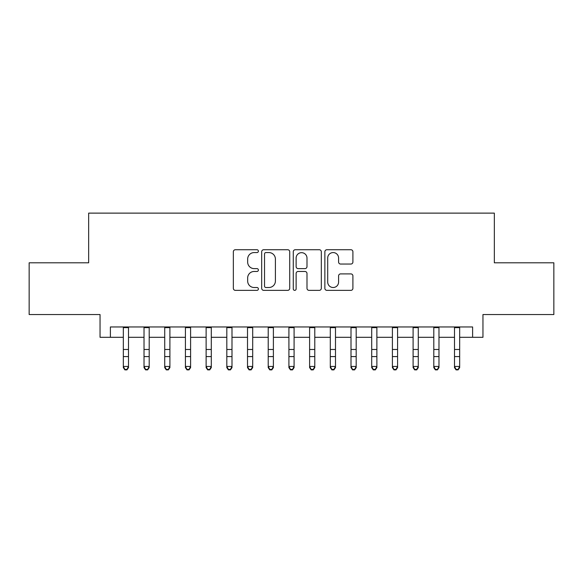 <?xml version="1.0" encoding="UTF-8"?>
<svg xmlns="http://www.w3.org/2000/svg" width="583" height="583" viewBox="0 0 583 583"><rect width="100%" height="100%" fill="white"/><g stroke="black" fill="none" stroke-linecap="round" stroke-linejoin="round"><path stroke-width="0.87" d="M258.386 251.149A1.421 1.421 0 0 0 256.965 249.728L235.372 249.728A2.033 2.033 0 0 0 233.346 251.761L233.346 288.33A2.033 2.033 0 0 0 235.372 290.363L256.965 290.363A1.421 1.421 0 0 0 258.386 288.935A1.421 1.421 0 0 0 256.965 287.514L254.166 287.514A6.5 6.5 0 0 1 247.666 281.013L247.666 277.967A6.5 6.5 0 0 1 254.166 271.467L256.965 271.467A1.421 1.421 0 0 0 258.386 270.046A1.421 1.421 0 0 0 256.965 268.617L254.166 268.617A6.5 6.5 0 0 1 247.666 262.117L247.666 259.071A6.5 6.5 0 0 1 254.166 252.57L256.965 252.57A1.421 1.421 0 0 0 258.386 251.149M350.879 264.048A2.033 2.033 0 0 0 352.904 262.015L352.904 251.761A2.033 2.033 0 0 0 350.879 249.728L326.903 249.728A2.033 2.033 0 0 0 324.869 251.761L324.869 288.33A2.033 2.033 0 0 0 326.903 290.363L350.879 290.363A2.033 2.033 0 0 0 352.904 288.33L352.904 275.934A2.033 2.033 0 0 0 350.879 273.901L340.618 273.901A2.033 2.033 0 0 0 338.585 275.934L338.585 282.077A5.436 5.436 0 0 1 333.148 287.514A5.436 5.436 0 0 1 327.712 282.077L327.712 258.007A5.436 5.436 0 0 1 333.148 252.57A5.436 5.436 0 0 1 338.585 258.007L338.585 262.015A2.033 2.033 0 0 0 340.618 264.048L350.879 264.048M110.391 337.309L110.391 326.961L472.609 326.961L472.609 337.309L482.957 337.309L482.957 314.543L553.85 314.543L553.85 262.802L494.34 262.802L494.34 213.123L88.66 213.123L88.66 262.802L29.15 262.802L29.15 314.543L100.043 314.543L100.043 337.309L123.326 337.309M289.722 251.761A2.033 2.033 0 0 0 287.689 249.728L263.72 249.728A2.033 2.033 0 0 0 261.687 251.761L261.687 288.33A2.033 2.033 0 0 0 263.72 290.363L287.689 290.363A2.033 2.033 0 0 0 289.722 288.33L289.722 251.761M295.311 249.728L319.28 249.728A2.033 2.033 0 0 1 321.313 251.761L321.313 288.33A2.033 2.033 0 0 1 319.28 290.363L309.026 290.363A2.033 2.033 0 0 1 306.993 288.33L306.993 273.5A2.033 2.033 0 0 0 304.96 271.467L298.153 271.467A2.033 2.033 0 0 0 296.12 273.5L296.12 288.935A1.421 1.421 0 0 1 294.699 290.363A1.421 1.421 0 0 1 293.278 288.935L293.278 251.761A2.033 2.033 0 0 1 295.311 249.728M128.5 337.309L144.023 337.309M149.197 337.309L164.727 337.309M169.901 337.309L185.423 337.309M190.597 337.309L206.12 337.309M211.294 337.309L226.816 337.309M231.99 337.309L247.513 337.309M252.694 337.309L268.216 337.309M273.391 337.309L288.913 337.309M294.087 337.309L309.609 337.309M314.784 337.309L330.306 337.309M335.487 337.309L351.01 337.309M356.184 337.309L371.706 337.309M376.88 337.309L392.403 337.309M397.577 337.309L413.099 337.309M418.273 337.309L433.803 337.309M438.977 337.309L454.5 337.309M459.674 337.309L472.609 337.309M265.95 252.57A1.421 1.421 0 0 0 264.529 253.991L264.529 286.093A1.421 1.421 0 0 0 265.95 287.514L268.894 287.514A6.5 6.5 0 0 0 275.402 281.013L275.402 259.071A6.5 6.5 0 0 0 268.894 252.57L265.95 252.57M306.993 258.109A5.436 5.436 0 0 0 301.557 252.672A5.436 5.436 0 0 0 296.12 258.109L296.12 266.591A2.033 2.033 0 0 0 298.153 268.617L304.96 268.617A2.033 2.033 0 0 0 306.993 266.591L306.993 258.109M128.5 326.961L128.5 367.596L126.948 369.877L126.948 369.418L124.879 369.418L124.879 369.877L126.948 369.877M123.326 326.961L123.326 366.452L128.5 366.452L126.948 369.418M124.879 369.877L123.326 367.596L123.326 366.452L124.879 369.418M149.197 326.961L149.197 367.596L147.645 369.877L147.645 369.418L145.575 369.418L145.575 369.877L147.645 369.877M144.023 326.961L144.023 366.452L149.197 366.452L147.645 369.418M145.575 369.877L144.023 367.596L144.023 366.452L145.575 369.418M169.901 326.961L169.901 367.596L168.349 369.877L168.349 369.418L166.279 369.418L166.279 369.877L168.349 369.877M164.727 326.961L164.727 366.452L169.901 366.452L168.349 369.418M166.279 369.877L164.727 367.596L164.727 366.452L166.279 369.418M190.597 326.961L190.597 367.596L189.045 369.877L189.045 369.418L186.975 369.418L186.975 369.877L189.045 369.877M185.423 326.961L185.423 366.452L190.597 366.452L189.045 369.418M186.975 369.877L185.423 367.596L185.423 366.452L186.975 369.418M211.294 326.961L211.294 367.596L209.742 369.877L209.742 369.418L207.672 369.418L207.672 369.877L209.742 369.877M206.12 326.961L206.12 366.452L211.294 366.452L209.742 369.418M207.672 369.877L206.12 367.596L206.12 366.452L207.672 369.418M231.99 326.961L231.99 367.596L230.438 369.877L230.438 369.418L228.368 369.418L228.368 369.877L230.438 369.877M226.816 326.961L226.816 366.452L231.99 366.452L230.438 369.418M228.368 369.877L226.816 367.596L226.816 366.452L228.368 369.418M252.694 326.961L252.694 367.596L251.142 369.877L251.142 369.418L249.072 369.418L249.072 369.877L251.142 369.877M247.513 326.961L247.513 366.452L252.694 366.452L251.142 369.418M249.072 369.877L247.513 367.596L247.513 366.452L249.072 369.418M273.391 326.961L273.391 367.596L271.838 369.877L271.838 369.418L269.769 369.418L269.769 369.877L271.838 369.877M268.216 326.961L268.216 366.452L273.391 366.452L271.838 369.418M269.769 369.877L268.216 367.596L268.216 366.452L269.769 369.418M294.087 326.961L294.087 367.596L292.535 369.877L292.535 369.418L290.465 369.418L290.465 369.877L292.535 369.877M288.913 326.961L288.913 366.452L294.087 366.452L292.535 369.418M290.465 369.877L288.913 367.596L288.913 366.452L290.465 369.418M314.784 326.961L314.784 367.596L313.231 369.877L313.231 369.418L311.162 369.418L311.162 369.877L313.231 369.877M309.609 326.961L309.609 366.452L314.784 366.452L313.231 369.418M311.162 369.877L309.609 367.596L309.609 366.452L311.162 369.418M335.487 326.961L335.487 367.596L333.928 369.877L333.928 369.418L331.858 369.418L331.858 369.877L333.928 369.877M330.306 326.961L330.306 366.452L335.487 366.452L333.928 369.418M331.858 369.877L330.306 367.596L330.306 366.452L331.858 369.418M356.184 326.961L356.184 367.596L354.632 369.877L354.632 369.418L352.562 369.418L352.562 369.877L354.632 369.877M351.01 326.961L351.01 366.452L356.184 366.452L354.632 369.418M352.562 369.877L351.01 367.596L351.01 366.452L352.562 369.418M376.88 326.961L376.88 367.596L375.328 369.877L375.328 369.418L373.258 369.418L373.258 369.877L375.328 369.877M371.706 326.961L371.706 366.452L376.88 366.452L375.328 369.418M373.258 369.877L371.706 367.596L371.706 366.452L373.258 369.418M397.577 326.961L397.577 367.596L396.025 369.877L396.025 369.418L393.955 369.418L393.955 369.877L396.025 369.877M392.403 326.961L392.403 366.452L397.577 366.452L396.025 369.418M393.955 369.877L392.403 367.596L392.403 366.452L393.955 369.418M418.273 326.961L418.273 367.596L416.721 369.877L416.721 369.418L414.651 369.418L414.651 369.877L416.721 369.877M413.099 326.961L413.099 366.452L418.273 366.452L416.721 369.418M414.651 369.877L413.099 367.596L413.099 366.452L414.651 369.418M438.977 326.961L438.977 367.596L437.425 369.877L437.425 369.418L435.355 369.418L435.355 369.877L437.425 369.877M433.803 326.961L433.803 366.452L438.977 366.452L437.425 369.418M435.355 369.877L433.803 367.596L433.803 366.452L435.355 369.418M459.674 326.961L459.674 367.596L458.121 369.877L458.121 369.418L456.052 369.418L456.052 369.877L458.121 369.877M454.5 326.961L454.5 366.452L459.674 366.452L458.121 369.418M456.052 369.877L454.5 367.596L454.5 366.452L456.052 369.418M128.5 349.479L123.326 349.479M128.5 356.585L123.326 356.585M128.5 327.631L123.326 327.631M149.197 349.479L144.023 349.479M149.197 356.585L144.023 356.585M149.197 327.631L144.023 327.631M169.901 349.479L164.727 349.479M169.901 356.585L164.727 356.585M169.901 327.631L164.727 327.631M190.597 349.479L185.423 349.479M190.597 356.585L185.423 356.585M190.597 327.631L185.423 327.631M211.294 349.479L206.12 349.479M211.294 356.585L206.12 356.585M211.294 327.631L206.12 327.631M231.99 349.479L226.816 349.479M231.99 356.585L226.816 356.585M231.99 327.631L226.816 327.631M252.694 349.479L247.513 349.479M252.694 356.585L247.513 356.585M252.694 327.631L247.513 327.631M273.391 349.479L268.216 349.479M273.391 356.585L268.216 356.585M273.391 327.631L268.216 327.631M294.087 349.479L288.913 349.479M294.087 356.585L288.913 356.585M294.087 327.631L288.913 327.631M314.784 349.479L309.609 349.479M314.784 356.585L309.609 356.585M314.784 327.631L309.609 327.631M335.487 349.479L330.306 349.479M335.487 356.585L330.306 356.585M335.487 327.631L330.306 327.631M356.184 349.479L351.01 349.479M356.184 356.585L351.01 356.585M356.184 327.631L351.01 327.631M376.88 349.479L371.706 349.479M376.88 356.585L371.706 356.585M376.88 327.631L371.706 327.631M397.577 349.479L392.403 349.479M397.577 356.585L392.403 356.585M397.577 327.631L392.403 327.631M418.273 349.479L413.099 349.479M418.273 356.585L413.099 356.585M418.273 327.631L413.099 327.631M438.977 349.479L433.803 349.479M438.977 356.585L433.803 356.585M438.977 327.631L433.803 327.631M459.674 349.479L454.5 349.479M459.674 356.585L454.5 356.585M459.674 327.631L454.5 327.631"/></g></svg>
